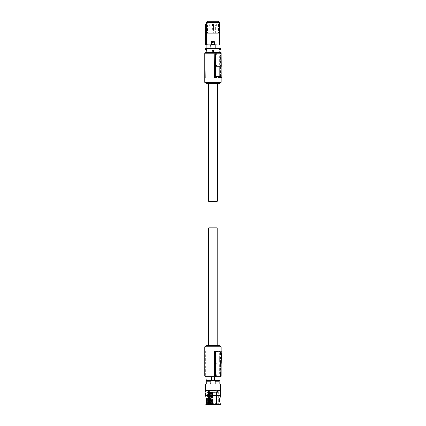 <?xml version="1.0" encoding="UTF-8"?>
<svg xmlns="http://www.w3.org/2000/svg" width="426" height="426" viewBox="0 0 426 426"><rect width="100%" height="100%" fill="white"/><g stroke="black" fill="none" stroke-linecap="round" stroke-linejoin="round"><path stroke-width="0.32" stroke-dasharray="2.13 1.6" d="M212.574 24.229L213.335 24.229L212.574 24.229L213.335 24.229L212.574 24.229L212.292 25.294L213.623 25.294L212.292 25.294L213.623 25.294L212.292 25.294L212.292 33.281L213.623 33.281L212.292 33.281L213.623 33.281L212.292 33.281L212.574 24.229M209.246 24.229L210.007 24.229L209.246 24.229L208.964 25.294L210.295 25.294L208.964 25.294L208.964 33.281L210.295 33.281L208.964 33.281M215.902 24.229L216.664 24.229L215.902 24.229L215.62 25.294L216.951 25.294L215.62 25.294L215.62 33.281L216.951 33.281L215.62 33.281M214.571 77.745L215.615 77.745M215.535 53.782L215.535 77.745M204.837 53.117L215.838 53.117L215.838 55.114L218.208 55.114L218.208 65.098L215.838 65.098L215.838 66.429L218.208 66.429L218.208 76.414L219.72 76.414L219.72 66.429L218.208 66.429M215.838 76.414L216.541 76.414L216.552 77.415L215.838 77.415L215.838 76.414L218.208 76.414M215.838 77.415L216.174 77.745L220.412 77.745L221.078 77.415M220.412 52.451L220.029 52.451L220.546 53.117L220.546 55.114L219.15 55.114L219.15 65.098L220.546 65.098L220.546 66.429L219.15 66.429L219.15 76.414L220.546 76.414L220.546 77.415M220.546 53.117L221.078 53.117M204.837 82.404L221.078 82.404M204.965 77.745L204.997 53.782L205.257 77.745L204.741 77.745M204.997 53.782L205.257 77.745M205.502 52.451L216.333 52.451L216.355 55.114L218.208 55.114M215.838 53.117L215.322 52.451M215.838 55.114L216.355 55.114M215.838 65.098L219.72 65.098L219.72 55.114L219.72 65.098L218.208 65.098M216.445 65.098L216.456 66.429L215.838 66.429M216.541 76.414L219.72 76.414L219.72 66.429L216.456 66.429M216.174 77.745L216.69 77.745L216.552 77.415M216.69 77.745L220.412 77.745M221.259 77.415L220.924 77.745L221.259 77.415M220.546 76.414L221.078 76.414M221.248 76.414L219.15 76.414M219.15 66.429L221.163 66.429M220.663 76.414L220.663 66.429M221.078 66.429L220.546 66.429M221.078 65.098L220.546 65.098M219.15 65.098L221.153 65.098M219.15 55.114L220.663 55.114L220.663 65.098M220.663 55.114L221.062 55.114L221.078 56.663M220.546 55.114L221.062 55.114L221.046 53.085M219.747 83.736L206.168 83.736M205.06 54.129L205.257 53.782M216.333 52.451L220.705 52.451L220.924 77.41L216.552 77.41M221.259 77.41L221.041 52.451M219.827 52.451L212.957 52.451L219.827 52.451L219.827 49.789L220.375 49.959L219.997 50.055M213.623 50.721L212.292 50.721L212.292 52.052L213.623 52.052L212.292 52.052L213.623 52.052L213.623 50.721L213.623 52.052M212.957 52.451L206.088 52.451L212.957 52.451M212.957 50.721L212.292 50.721L212.292 52.052L212.292 50.721L212.957 50.721M206.434 49.853A0.799 0.799 0 0 1 205.96 50.055L205.918 50.055C204.885 49.523 204.885 48.99 205.918 48.457L206.504 48.457L206.088 52.451M206.546 49.922L206.605 48.457L219.598 48.457L220.098 49.789M206.088 49.789L206.088 50.114A0.868 0.868 0 0 0 206.482 49.901L206.631 49.73M219.997 48.457L220.247 48.788L220.375 48.553L219.598 48.457M206.504 49.704L206.605 48.457M219.102 48.457L206.802 48.457L219.113 48.457L219.102 48.058L214.96 48.058L219.102 48.058L219.113 45.034M220.375 48.553A0.799 0.799 0 0 1 220.375 49.959A0.799 0.799 0 0 0 220.375 48.553M206.802 45.034L206.823 48.058L210.955 48.058L206.812 48.058L206.812 48.457M206.823 45.023L215.157 45.023L214.96 48.356L206.823 48.058M205.38 44.911L206.716 45.007L206.573 23.904L205.508 24.591L205.257 44.778M210.758 45.023L210.758 48.058M214.96 48.356L210.955 48.356M215.157 48.058L219.092 48.058M215.157 45.023L219.092 45.023M214.257 44.911L206.716 45.007M206.711 45.012L206.594 22.631L219.315 22.631L219.225 45.023M211.285 45.007L211.631 44.975M211.658 44.911L211.253 42.094L211.892 41.434L211.839 41.769L214.076 41.769L214.411 42.094L214.629 45.007L219.193 45.007M213.905 44.884L213.916 42.323L214.385 42.121L214.385 44.783L211.525 44.783L211.525 42.126L213.916 42.323L214.054 41.791L211.86 41.791L211.525 42.121L211.855 41.796L211.994 42.323L212.01 44.884M205.257 31.577L205.556 27.557L206.594 26.96M206.567 22.631L206.924 21.3M214.054 41.791L214.385 42.121M206.951 21.3L218.959 21.3L219.347 22.631M205.577 24.479L205.423 27.568M211.525 42.121L211.86 41.791M207.329 21.3L218.581 21.3L207.329 21.3L207.435 33.281L218.479 33.281L218.581 21.3M206.589 24.846L205.492 25.427M218.479 33.281L207.435 33.281M208.628 83.736L217.281 83.736L208.628 83.736M208.628 201.285L217.281 201.285M206.168 345.459L219.747 345.459M217.217 227.91L208.697 227.91M204.997 375.412L204.837 351.45M221.259 351.78L220.924 351.45L220.705 376.744L215.322 376.744L215.838 376.078L204.837 376.078M221.078 346.791L204.837 346.791M205.257 375.412L205.257 351.45M205.06 375.066L204.965 351.45M221.078 376.078L220.546 376.078L220.546 374.081L219.15 374.081L219.15 364.097L220.546 364.097L220.546 362.766L219.15 362.766L219.15 352.781L220.663 352.781L220.663 362.766L219.15 362.766M221.078 351.785L220.546 351.785L220.546 352.781L219.15 352.781M220.546 351.785L220.412 351.45L216.174 351.45L215.838 351.785L216.552 351.785L216.541 352.781L219.72 352.781L215.838 352.781L215.838 351.785M215.838 376.078L215.838 374.081L218.208 374.081L218.208 364.097L215.838 364.097L215.838 362.766L218.208 362.766L218.208 352.781M214.571 351.45L215.615 351.45M215.535 375.412L215.535 351.45M215.322 376.744L205.502 376.744M220.412 376.744L220.029 376.744L220.412 376.744M220.546 376.078L220.029 376.744M221.046 376.11L221.062 374.081L219.15 374.081M220.546 374.081L221.062 374.081L221.078 372.532M220.663 374.081L220.663 364.097L219.15 364.097M221.153 364.097L220.663 364.097M221.078 364.097L220.546 364.097M221.078 362.766L220.546 362.766M221.163 362.766L220.663 362.766M221.248 352.781L220.663 352.781M220.546 352.781L221.078 352.781M216.174 351.45L220.412 351.45M215.838 352.781L216.541 352.781M218.208 362.766L215.838 362.766M219.72 352.781L219.72 362.766L219.72 352.781M218.208 364.097L216.445 364.097L216.456 362.766M216.445 364.097L215.838 364.097M215.838 374.081L219.72 374.081L219.72 364.097L219.72 374.081L218.208 374.081M216.333 376.744L216.355 374.081M220.705 376.744L221.041 376.744L221.259 351.785L216.552 351.785M205.769 390.525L220.146 390.525L205.769 390.525L205.817 391.521L205.769 390.69L205.369 390.69L205.412 391.521M212.957 390.525L207.148 390.525L212.957 390.525M216.834 392.282L216.834 395.845L220.135 395.845L216.834 395.845L216.403 400.44L216.882 404.7L220.226 404.7L219.273 400.44L220.135 395.845L219.273 400.44L220.343 404.7L216.94 404.7L216.6 400.44L217.036 395.791L216.834 392.282L217.249 391.521L216.552 390.69L215.806 391.521L216.259 392.282L215.806 391.521L216.648 390.695M216.36 404.7L215.828 400.791L216.259 395.845L215.828 400.44L216.36 404.7L209.549 404.7L216.301 404.7L209.608 404.7L210.087 400.44L209.656 395.845L210.087 400.44L209.549 404.7M205.96 404.7L209.033 404.7L206.083 404.7L206.392 403.369L205.96 403.369L206.392 403.369L206.844 400.44L205.955 395.845L206.844 400.44L205.96 404.7L208.974 404.7L208.905 404.306L205.747 404.279M208.974 404.7L209.512 400.44L209.075 392.282L208.878 395.791L209.31 400.669L208.905 404.306M206.434 400.44L206.429 400.168M217.036 392.282L217.446 391.521L216.749 390.69L216.009 391.521L216.456 392.282L216.259 395.845L209.656 395.845L216.259 395.845L216.456 392.282L216.025 400.44L216.435 404.306L209.48 404.306L209.885 400.44L209.454 392.282L210.109 391.521L209.363 390.69L208.665 391.521L209.075 392.282M220.343 404.7L216.94 404.7M220.487 404.306L217.01 404.306M220.535 392.282L220.135 392.282L220.135 395.845L220.098 391.521L220.135 392.282L220.535 392.282L220.546 390.69L220.146 390.69L220.098 391.521L220.146 390.525M209.656 395.845L209.454 392.282L209.906 391.521L209.161 390.69L210.109 391.521L209.656 392.282L209.656 395.845M205.561 396.121L205.545 394.449L205.955 394.449L205.955 395.845L209.075 395.845L205.955 395.845L205.774 392.852L205.955 394.449L205.545 394.449L205.502 393.64M205.774 392.852L205.817 391.521L205.774 392.282L205.375 392.282L205.774 392.282L205.774 392.852L205.375 392.852L205.774 392.852M209.262 390.695L208.463 391.521L208.878 392.282M205.439 393.198L205.38 392.863M208.99 396.989L205.774 396.989L205.593 396.34M220.546 384.066L205.369 384.066M215.157 381.137L219.145 381.137L214.96 381.137L214.96 380.737L206.764 380.737L210.955 380.737L210.955 381.137L206.764 381.137L210.955 381.137L210.758 384.066L219.214 384.066L215.157 384.066L215.157 381.137L219.214 381.137M210.758 381.137L206.701 381.137M210.758 384.066L215.157 384.066M214.555 380.455L214.555 379.422M219.145 380.737L206.764 380.737M214.299 380.737L212.105 380.737M211.892 379.47L211.892 380.407M211.36 380.455L211.626 380.716L211.349 380.471L211.615 379.14L211.36 380.455M214.049 380.471L214.342 380.471L214.337 379.278L213.756 379.236L214.022 380.407L213.804 379.14L211.349 379.406M214.299 379.14L212.105 379.14M211.418 379.167L211.418 376.744L205.918 376.744L219.997 376.744L214.491 376.744L214.491 379.406M213.905 379.14L211.557 379.14M216.834 392.389L218.362 392.389L218.762 391.989L207.148 391.989L208.783 391.989L207.148 391.989L207.148 390.525M218.762 390.525L218.762 391.989L207.148 391.989L207.547 392.389L209.075 392.389M209.454 392.389L216.456 392.389M216.664 403.635L218.362 403.635L218.362 392.389L212.569 392.319L207.558 392.319L207.547 403.635L209.246 403.635M211.376 404.167L211.115 392.319L211.44 392.319L211.44 404.167L211.099 403.635L211.493 404.301L216.429 404.301M209.629 392.319L210.513 392.319L210.513 404.167L210.151 403.635L209.981 392.319M209.832 401.915L210.087 404.167L211.333 404.167L211.333 392.319L210.513 392.319M207.595 392.319L209.081 392.319L209.001 404.167L208.229 404.167L207.563 403.635L207.558 392.319M212.569 392.319L210.7 392.319L210.444 404.301L209.981 403.635L208.436 403.635L208.436 392.389L209.001 392.319L209.214 404.301L208.436 403.635L208.937 404.301L211.94 404.301L212.558 403.635L212.558 392.383M210.7 392.319L210.146 392.319L210.151 404.167L209.629 403.528M216.791 404.301L210.604 404.301M211.472 392.319L211.557 404.301L210.034 404.301M208.213 404.301L207.547 403.635L208.213 404.301L209.123 404.301M209.48 404.301L210.087 404.167M209.081 392.319L209.081 404.167L209.624 404.301C210.918 404.301 210.918 404.301 209.629 404.301C210.918 404.301 210.918 404.301 209.629 404.301C208.341 404.301 208.341 404.301 209.629 404.301C208.341 404.301 208.341 404.301 209.629 404.301L209.661 404.301M212.558 392.389L212.473 403.635L211.844 404.167M208.229 404.167L209.661 404.034M215.008 404.301L213.932 404.301L215.008 404.034M214.874 404.301L214.054 404.301L214.874 404.301M214.736 404.301L215.418 404.301M216.286 404.301C214.997 404.301 214.997 404.301 216.286 404.301C214.997 404.301 214.997 404.301 216.286 404.301C217.574 404.301 217.574 404.301 216.286 404.301C217.574 404.301 217.574 404.301 216.286 404.301M211.956 404.301L213.953 404.301L211.956 404.301L213.953 404.301L211.956 404.301L211.956 403.236L213.953 403.236L213.953 404.301L213.953 403.236L211.956 403.236L211.956 404.301M216.93 404.301L215.854 404.301L216.93 404.034M208.58 404.301L208.98 404.034L208.58 404.301M213.932 404.301L213.932 404.034M214.219 404.301L214.219 404.034M215.284 403.236L215.284 404.301L214.837 404.301M214.502 404.301L214.47 404.034M214.4 404.034L214.4 404.301M216.286 403.236L217.281 403.236L216.286 403.236C214.997 403.236 214.997 403.236 216.286 403.236C214.997 403.236 214.997 403.236 216.286 403.236M209.629 403.236C208.341 403.236 208.341 403.236 209.629 403.236C208.341 403.236 208.341 403.236 209.629 403.236L210.625 403.236L209.629 403.236M211.956 403.236L213.953 403.236L211.956 403.236M216.797 404.301L216.797 404.034M216.104 404.301L216.903 404.301L216.104 404.034M216.355 404.301L216.355 404.034M215.854 404.301L215.854 404.034M216.046 404.301L216.046 404.034M217.047 404.301L217.047 404.034M217.154 404.301L217.154 404.034M216.717 404.301L216.717 404.034M209.32 404.301L209.214 404.034M209.917 404.301L209.32 404.034M209.773 404.301L209.091 404.034M208.724 404.034L208.724 404.301M216.099 404.301L216.099 404.034M216.903 404.301L216.903 404.034M206.631 48.724L220.098 48.724M220.247 48.788L220.247 49.725A0.532 0.532 0 0 0 220.247 48.788M205.417 31.583L205.417 44.767L206.594 44.879M211.253 42.094L211.253 44.874L206.594 44.874M219.347 44.89L214.656 44.874L214.656 42.094M214.022 41.434L211.892 41.434M216.743 396.808L219.954 396.808L216.743 396.808M209.746 396.808L216.168 396.808L209.746 396.808M206.141 396.808L209.171 396.808L206.141 396.808M216.349 396.989L209.565 396.989M220.317 396.989L216.925 396.989M208.878 395.791L205.545 395.791M216.456 395.791L209.454 395.791M220.535 395.791L217.036 395.791M211.626 380.716L211.626 379.161M213.756 380.642L213.756 379.236M219.997 380.471L214.289 380.737M211.349 380.471L211.136 380.737M214.049 379.406L214.337 379.278M211.067 379.406L211.067 380.471L205.918 380.471M211.19 392.383L211.19 403.635L212.957 403.635C219.933 403.635 219.933 403.635 212.957 403.635L216.301 403.635M209.826 392.319L209.629 397.351M208.436 403.635L208.436 392.383M210.151 403.635L209.981 392.383M212.957 403.635L212.473 403.635M209.832 392.389L209.832 398.965M207.6 403.635L207.6 392.389M211.072 392.319L211.168 404.301M214.715 404.034L214.715 404.301M214.938 404.034L214.938 404.301M215.039 404.034L215.039 404.301M215.226 404.034L215.226 404.301M215.338 404.034L215.338 404.301M215.087 404.034L215.087 404.301M214.108 404.034L214.108 404.301M209.512 404.034L209.512 404.301M209.347 404.034L209.347 404.301M209.171 404.034L209.171 404.301M208.825 404.034L208.825 404.301M208.735 404.034L208.735 404.301M209.288 404.034L209.288 404.301M209.454 404.034L209.454 404.301M209.624 404.034L209.624 404.301M213.335 24.229L213.623 33.281L213.335 24.229M210.007 24.229L210.295 33.281M216.664 24.229L216.951 33.281M211.099 392.319L211.099 403.635M208.415 392.319L208.415 403.635L208.937 404.301M218.362 403.635L217.697 404.301M214.661 404.301L214.661 404.034M217.281 403.236L217.281 404.301M208.628 403.236L208.628 404.301M210.625 403.236L210.625 404.301M208.532 404.301L208.532 404.034"/><path stroke-width="0.64" d="M214.741 54.129L214.571 77.745L215.615 77.745L215.588 54.129L214.741 54.129L214.826 77.745M221.078 53.117L221.078 82.404L204.837 82.404L204.837 53.117L221.078 53.117L220.412 52.451L205.502 52.451L204.837 53.117M215.588 54.129L215.535 53.782L214.571 53.782M204.837 82.404L206.168 83.736L219.747 83.736L221.078 82.404M221.078 77.415L221.078 66.429M221.078 56.663L221.163 66.429M220.029 52.451L221.041 52.451L221.046 53.085M204.997 53.782L204.837 77.745M221.041 52.451L220.705 52.451M219.411 48.457L219.433 49.901L219.342 48.457L219.997 48.457A0.799 0.799 0 0 1 220.796 49.256A0.799 0.799 0 0 1 219.997 50.055L219.827 52.451M219.369 49.922L219.433 49.901A0.868 0.868 0 0 0 219.827 50.103L219.278 49.73L219.305 48.457L206.317 48.457L206.088 52.451M213.623 50.721L213.623 52.052L212.292 52.052L212.292 50.721L213.623 50.721L213.623 52.052M205.918 48.457L205.662 48.788L205.534 48.553L206.317 48.457M205.662 49.725L205.918 50.055L205.534 49.959A0.799 0.799 0 0 1 205.534 48.553A0.799 0.799 0 0 0 205.534 49.959L205.662 48.788A0.532 0.532 0 0 0 205.662 49.725M219.102 48.457L219.102 48.058L210.955 48.356L210.758 45.023L205.257 44.778L205.417 31.583L205.417 44.767L206.711 45.012L205.38 44.911M206.812 48.457L206.823 45.023M206.802 48.457L206.802 45.034M219.113 48.457L219.315 22.631L206.594 22.631L206.594 44.874L206.594 26.96L205.556 27.557L205.417 31.583M215.157 48.058L215.157 45.023L219.113 45.034M219.092 45.023L219.092 48.058M215.157 45.023L210.758 45.023M210.955 48.356L214.96 48.356M210.758 48.058L206.823 48.058M214.656 42.094L214.022 41.434L214.656 42.094L214.656 44.874L213.905 44.884L219.193 45.007M211.658 44.911L214.385 44.783L214.385 42.126L211.994 42.323L211.86 41.791L214.054 41.791L214.385 42.121L214.06 41.796L213.916 42.323L213.916 44.751L211.994 44.751L211.994 42.323L211.525 42.126L211.855 41.796L211.498 42.094L211.498 44.842L212.01 44.884M206.711 45.012L211.631 44.975M219.225 45.023L214.411 44.842L214.385 42.121M211.525 42.126L211.285 45.007M206.716 45.007L211.253 44.874L211.253 42.094L211.86 41.791M214.054 41.791L211.839 41.769L211.892 41.434L211.253 42.094M206.951 21.3L206.594 22.631L206.924 21.3L218.959 21.3L219.347 22.631L219.347 44.89M206.567 23.904L205.572 24.479L206.573 23.904L206.567 22.631M206.573 23.904L206.594 26.96M205.502 24.591L205.257 31.577M205.257 44.778L205.423 27.568L205.614 25.411L206.589 24.846M218.959 21.3L219.347 22.631M208.628 83.736L208.628 201.285L217.281 201.285L217.281 83.736M208.697 345.459L208.697 227.91L217.217 227.91L217.217 345.459M204.837 351.45L204.997 375.412M204.837 376.078L221.078 376.078L221.078 346.791L204.837 346.791L204.837 376.078L205.502 376.744L221.041 376.744L221.046 376.11M214.571 375.412L214.571 351.45L215.615 351.45L215.588 375.066L215.535 375.412L214.571 375.412L214.826 351.45M221.078 346.791L219.747 345.459L206.168 345.459L204.837 346.791M221.078 372.532L221.078 364.097M221.153 364.097L221.078 362.766M221.078 352.781L221.259 351.78L220.924 351.45M216.552 351.785L216.69 351.45M214.741 375.066L215.588 375.066M221.248 352.781L221.163 362.766M220.705 376.744L221.041 376.744M221.259 351.785L221.259 351.785A0.33 0.33 0 0 0 221.078 351.487A0.33 0.33 0 0 1 221.259 351.785L221.078 351.785M217.01 404.306L216.403 400.791L216.834 392.282L217.036 395.791L216.6 400.44L217.01 404.306L220.487 404.306L219.672 400.44L220.317 396.989L219.672 400.44M216.94 404.7L220.343 404.7L220.487 404.306L220.343 404.7M208.878 392.282L209.512 400.44L209.033 404.7L205.96 404.7L205.737 404.306L208.905 404.306L209.31 400.44L208.878 392.282L208.463 391.521L209.161 390.69L209.906 391.521L209.454 392.282L209.885 400.44L209.48 404.306L216.435 404.306L216.025 400.44L216.456 392.282L216.009 391.521L216.749 390.69L217.446 391.521L217.036 392.282M209.549 404.7L209.48 404.301L209.549 404.7L216.36 404.7L216.435 404.306L216.36 404.7M208.905 404.306L208.974 404.7M206.429 400.168L205.774 396.989L206.434 400.44L205.737 404.306L206.434 400.44M205.737 404.306L205.96 404.7M216.429 404.301L216.882 404.7M219.672 400.669L220.487 404.306M209.075 392.282L208.665 391.521L209.262 390.695M216.648 390.695L217.249 391.521L216.834 392.282M220.54 390.748L220.535 395.791L220.498 391.441M220.317 396.989L220.535 395.791L220.317 396.989L216.925 396.989M205.38 392.863L205.774 396.989L208.99 396.989M205.412 391.521L205.369 384.066L220.546 384.066L220.546 390.69M205.502 393.64L205.439 393.198M219.214 384.066L219.214 381.137L214.96 381.137L214.96 380.737L214.299 380.737L214.555 380.455L210.955 380.737L210.758 384.066M215.157 384.066L215.157 381.137M206.701 384.066L206.701 381.137L210.758 381.137M214.555 380.455L214.555 379.422M214.299 379.14L212.105 379.14L212.105 380.737L206.184 380.737L206.764 380.737L206.764 381.137M212.105 380.737L211.892 380.407M219.145 381.137L219.145 380.737L219.997 380.471L219.997 376.744M214.56 380.471L214.773 380.737L214.299 380.737M211.86 380.471L211.573 380.471L211.573 379.406L212.105 379.14M214.358 379.14L214.491 376.744L211.418 376.744L211.418 379.406L212.004 379.14M214.773 380.737L219.731 380.737M214.491 379.167L214.848 379.406L214.56 379.406M206.184 380.737L205.918 376.744M208.783 391.989L209.773 391.989L208.783 391.989M216.136 391.989L217.132 391.989L216.136 391.989M209.123 404.301L209.48 404.301M221.259 77.415L220.924 77.745M219.278 48.724L205.817 48.724M219.475 49.853A0.799 0.799 0 0 0 219.949 50.055M205.817 49.789L206.088 49.917M211.892 41.434L214.022 41.434M205.423 27.568L205.492 25.427M209.565 396.989L216.349 396.989M217.036 395.791L220.535 395.791M209.454 395.791L216.456 395.791M205.545 395.791L208.878 395.791M214.289 380.716L214.289 379.161M212.159 380.642L212.159 379.236M205.918 380.471L211.621 380.737M214.848 379.406L214.848 380.471L219.997 380.471M216.456 392.389L216.834 392.389M209.075 392.389L209.454 392.389M216.301 403.635L216.664 403.635M209.246 403.635L209.613 403.635M209.629 403.528L209.629 397.351M209.832 398.965L209.832 401.915M220.412 376.744L221.078 376.078"/></g></svg>
